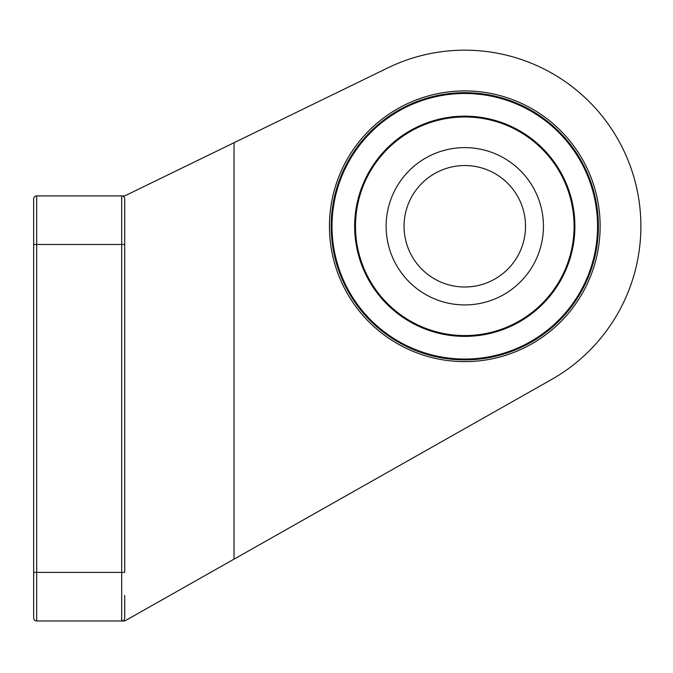<?xml version="1.0" encoding="UTF-8"?>
<svg xmlns="http://www.w3.org/2000/svg" width="673" height="673" viewBox="0 0 673 673"><rect width="100%" height="100%" fill="white"/><g stroke="black" fill="none" stroke-linecap="round" stroke-linejoin="round"><path stroke-width="1.01" d="M386.134 226.271A78.648 78.648 0 0 1 504.111 158.163A78.648 78.648 0 0 1 504.111 294.387A78.648 78.648 0 0 1 386.134 226.271M464.782 287.001A60.721 60.721 0 0 1 412.196 195.91A60.721 60.721 0 0 1 517.377 195.91A60.721 60.721 0 0 1 464.782 287.001M355.487 226.271A109.304 109.304 0 0 1 519.438 131.614A109.304 109.304 0 0 1 519.438 320.937A109.304 109.304 0 0 1 355.487 226.271M354.671 226.271A110.12 110.12 0 0 0 519.842 321.635A110.12 110.12 0 0 0 519.842 130.915A110.12 110.12 0 0 0 354.671 226.271M332.008 226.271A132.774 132.774 0 0 1 531.174 111.289A132.774 132.774 0 0 1 531.174 341.261A132.774 132.774 0 0 1 332.008 226.271M331.192 226.271A133.591 133.591 0 0 1 531.577 110.582A133.591 133.591 0 0 1 531.577 341.968A133.591 133.591 0 0 1 331.192 226.271M329.442 226.271A135.34 135.34 0 0 0 532.461 343.482A135.34 135.34 0 0 0 532.461 109.06A135.34 135.34 0 0 0 329.442 226.271M124.732 221.417L124.732 244.492L121.695 244.492L121.695 572.395L124.732 572.395L124.732 198.947A3.037 3.037 0 0 0 121.695 195.91L124.034 195.91A3.037 3.037 0 0 0 125.363 195.607L387.732 67.931A176.099 176.099 0 0 1 620.666 144.35A176.099 176.099 0 0 1 551.498 379.547L124.732 620.977L121.695 620.977A3.037 3.037 0 0 0 124.732 617.94L124.732 595.47M33.65 617.94A3.037 3.037 0 0 0 36.687 620.977L36.687 244.492L121.695 244.492L121.695 195.91L36.687 195.91A3.037 3.037 0 0 0 33.65 198.947L33.65 617.94A3.037 3.037 0 0 0 36.687 620.977L121.695 620.977A3.037 3.037 0 0 0 124.732 617.94M33.65 198.947A3.037 3.037 0 0 1 36.687 195.91L36.687 244.492L33.65 244.492L33.65 221.417M33.65 595.47L33.65 572.395L121.695 572.395L121.695 620.977M234.036 142.726L234.036 559.145"/></g></svg>
